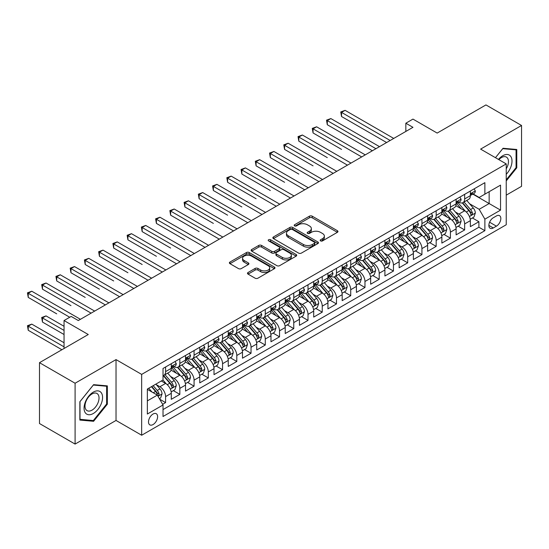 <?xml version="1.0" encoding="UTF-8"?>
<svg xmlns="http://www.w3.org/2000/svg" width="549" height="549" viewBox="0 0 549 549"><rect width="100%" height="100%" fill="white"/><g stroke="black" fill="none" stroke-linecap="round" stroke-linejoin="round"><path stroke-width="0.82" d="M320.575 240.894A1.386 0.796 0 0 0 322.531 240.894L337.381 232.323A1.976 1.139 0 0 0 337.964 231.513A1.976 1.139 0 0 0 337.381 230.704L312.223 216.176A1.976 1.139 0 0 0 309.43 216.176L294.573 224.754A1.386 0.796 0 0 0 294.168 225.316A1.386 0.796 0 0 0 294.573 225.886A1.386 0.796 0 0 0 296.529 225.886L298.45 224.774A6.327 3.651 0 0 1 307.399 224.774L309.499 225.982A6.327 3.651 0 0 1 311.352 228.569A6.327 3.651 0 0 1 309.499 231.15L307.577 232.261A1.386 0.796 0 0 0 307.172 232.824A1.386 0.796 0 0 0 307.577 233.387A1.386 0.796 0 0 0 309.533 233.387L311.455 232.282A6.327 3.651 0 0 1 320.403 232.282L322.496 233.49A6.327 3.651 0 0 1 324.349 236.07A6.327 3.651 0 0 1 322.496 238.657L320.575 239.762A1.386 0.796 0 0 0 320.17 240.332A1.386 0.796 0 0 0 320.575 240.894L320.575 239.762M153.061 424.555A6.444 3.719 120 0 0 157.268 418.873A6.444 3.719 120 0 0 156.28 413.713A6.444 3.719 120 0 0 153.061 414.028A6.444 3.719 120 0 0 148.848 419.711A6.444 3.719 120 0 0 149.836 424.871A6.444 3.719 120 0 0 153.061 424.555M248.059 272.51A1.976 1.139 0 0 0 247.482 273.32A1.976 1.139 0 0 0 248.059 274.123L255.12 278.199A1.976 1.139 0 0 0 257.913 278.199L274.411 268.681A1.976 1.139 0 0 0 274.987 267.871A1.976 1.139 0 0 0 274.411 267.061L249.246 252.54A1.976 1.139 0 0 0 246.453 252.54L229.956 262.058A1.976 1.139 0 0 0 229.379 262.868A1.976 1.139 0 0 0 229.956 263.671L238.486 268.598A1.976 1.139 0 0 0 241.279 268.598L248.34 264.522A1.976 1.139 0 0 0 248.917 263.712A1.976 1.139 0 0 0 248.34 262.909L244.113 260.466A5.291 3.054 0 0 1 242.562 258.305A5.291 3.054 0 0 1 245.828 255.484A5.291 3.054 0 0 1 251.593 256.15L268.152 265.709A5.291 3.054 0 0 1 269.703 267.871A5.291 3.054 0 0 1 266.437 270.691A5.291 3.054 0 0 1 260.679 270.033L257.913 268.434A1.976 1.139 0 0 0 255.12 268.434L248.059 272.51L248.059 274.123M506.24 195.156L521.55 186.317L521.55 125.474L485.947 104.921L437.169 133.078L412.958 119.099L405.841 123.216L412.958 127.327L78.294 320.541L71.171 316.43L64.048 320.541L64.048 348.498M75.089 383.236L75.089 444.079L116.031 420.445L116.031 359.595L75.089 383.236L39.487 362.683L88.259 334.519L64.048 320.541M116.031 359.595L141.663 374.397L506.24 163.911L506.24 224.754L141.663 435.24L141.663 374.397M521.55 125.474L480.608 149.115L506.24 163.911M298.594 253.103A1.976 1.139 0 0 0 301.387 253.103L317.885 243.578A1.976 1.139 0 0 0 318.461 242.775A1.976 1.139 0 0 0 317.885 241.965L292.72 227.437A1.976 1.139 0 0 0 289.927 227.437L273.429 236.962A1.976 1.139 0 0 0 272.853 237.765A1.976 1.139 0 0 0 273.429 238.575L298.594 253.103M269.161 241.196A1.386 0.796 0 0 1 270.568 241.388L270.568 239.748L296.144 254.516A1.976 1.139 0 0 1 296.728 255.319A1.976 1.139 0 0 1 296.144 256.129L279.654 265.654A1.976 1.139 0 0 1 276.854 265.654L251.696 251.126L251.696 249.514A1.976 1.139 0 0 0 251.113 250.317A1.976 1.139 0 0 0 251.696 251.126M251.696 249.514L258.751 245.437A1.976 1.139 0 0 1 261.55 245.437L271.755 251.325A1.976 1.139 0 0 0 274.548 251.325L279.235 248.622A1.976 1.139 0 0 0 279.812 247.819A1.976 1.139 0 0 0 279.235 247.009L268.612 240.874A1.386 0.796 0 0 1 268.2 240.311A1.386 0.796 0 0 1 269.058 239.57A1.386 0.796 0 0 1 270.568 239.748M75.089 444.079L39.487 423.526L39.487 362.683M162.634 404.304L165.592 402.602L159.684 399.192M156.321 384.671L159.896 386.729A8.057 4.653 60 0 1 165.592 396.598L171.288 393.31L171.288 399.315L179.832 394.381L173.354 390.634M170.561 376.442L174.136 378.508A8.057 4.653 60 0 1 179.832 388.376L185.528 385.089L185.528 391.087L194.072 386.16L187.593 382.413M184.8 368.221L188.376 370.287A8.057 4.653 60 0 1 194.072 380.155L199.767 376.868L199.767 382.866L208.311 377.932L201.833 374.192M199.04 360L202.615 362.066A8.057 4.653 60 0 1 208.311 371.934L214.007 368.647L214.007 374.644L222.558 369.71L216.073 365.97M213.28 351.779L216.862 353.844A8.057 4.653 60 0 1 222.558 363.713L228.254 360.419L228.254 366.423L236.797 361.489L230.319 357.749M227.526 343.557L231.102 345.623A8.057 4.653 60 0 1 236.797 355.491L242.493 352.197L242.493 358.202L251.037 353.268L244.559 349.528M241.766 335.336L245.341 337.402A8.057 4.653 60 0 1 251.037 347.263L256.733 343.976L256.733 349.981L265.277 345.047L258.799 341.306M256.006 327.115L259.581 329.18A8.057 4.653 60 0 1 265.277 339.042L270.973 335.755L270.973 341.759L279.523 336.825L273.038 333.085M270.245 318.894L273.821 320.952A8.057 4.653 60 0 1 279.523 330.821L285.219 327.533L285.219 333.538L293.763 328.604L287.285 324.864M284.492 310.665L288.067 312.731A8.057 4.653 60 0 1 293.763 322.599L299.459 319.312L299.459 325.31L308.003 320.383L301.525 316.636M298.731 302.444L302.307 304.51A8.057 4.653 60 0 1 308.003 314.378L313.699 311.091L313.699 317.089L322.242 312.155L315.764 308.414M312.971 294.223L316.547 296.288A8.057 4.653 60 0 1 322.242 306.157L327.938 302.87L327.938 308.867L336.482 303.933L330.004 300.193M327.211 286.002L330.786 288.067A8.057 4.653 60 0 1 336.482 297.935L342.185 294.641L342.185 300.646L350.729 295.712L344.244 291.972M341.457 277.78L345.033 279.846A8.057 4.653 60 0 1 350.729 289.714L356.425 286.42L356.425 292.425L364.968 287.491L358.49 283.751M355.697 269.559L359.272 271.625A8.057 4.653 60 0 1 364.968 281.486L370.664 278.199L370.664 284.204L379.208 279.269L372.73 275.529M369.937 261.338L373.512 263.403A8.057 4.653 60 0 1 379.208 273.265L384.904 269.978L384.904 275.982L393.448 271.048L386.97 267.308M384.176 253.116L387.752 255.175A8.057 4.653 60 0 1 393.448 265.043L399.144 261.756L399.144 267.761L407.694 262.827L401.209 259.087M398.416 244.888L401.992 246.954A8.057 4.653 60 0 1 407.694 256.822L413.39 253.535L413.39 259.533L421.934 254.606L415.456 250.859M412.663 236.667L416.238 238.733A8.057 4.653 60 0 1 421.934 248.601L427.63 245.314L427.63 251.312L436.174 246.377L429.695 242.637M426.902 228.446L430.478 230.511A8.057 4.653 60 0 1 436.174 240.38L441.87 237.093L441.87 243.09L450.413 238.156L443.935 234.416M441.142 220.224L444.717 222.29A8.057 4.653 60 0 1 450.413 232.158L456.109 228.864L456.109 234.869L464.653 229.935L464.653 223.937A8.057 4.653 -120 0 0 458.957 214.069L455.382 212.003M458.175 226.195L464.653 229.935M171.288 393.31A8.057 4.653 -120 0 0 165.592 383.442L161.317 380.979M185.528 385.089A8.057 4.653 -120 0 0 179.832 375.221L171.027 370.136M199.767 376.868A8.057 4.653 -120 0 0 194.072 367L185.267 361.915M214.007 368.647A8.057 4.653 -120 0 0 208.311 358.778L199.507 353.693M228.254 360.419A8.057 4.653 -120 0 0 222.558 350.557L213.746 345.472M242.493 352.197A8.057 4.653 -120 0 0 236.797 342.336L227.986 337.251M256.733 343.976A8.057 4.653 -120 0 0 251.037 334.108L242.233 329.023M270.973 335.755A8.057 4.653 -120 0 0 265.277 325.886L256.472 320.801M285.219 327.533A8.057 4.653 -120 0 0 279.523 317.665L270.712 312.58M299.459 319.312A8.057 4.653 -120 0 0 293.763 309.444L284.952 304.359M313.699 311.091A8.057 4.653 -120 0 0 308.003 301.223L299.198 296.137M327.938 302.87A8.057 4.653 -120 0 0 322.242 293.001L313.438 287.916M342.185 294.641A8.057 4.653 -120 0 0 336.482 284.78L327.678 279.695M356.425 286.42A8.057 4.653 -120 0 0 350.729 276.559L341.917 271.474M370.664 278.199A8.057 4.653 -120 0 0 364.968 268.331L356.157 263.246M384.904 269.978A8.057 4.653 -120 0 0 379.208 260.109L370.403 255.024M399.144 261.756A8.057 4.653 -120 0 0 393.448 251.888L384.643 246.803M413.39 253.535A8.057 4.653 -120 0 0 407.694 243.667L398.883 238.582M427.63 245.314A8.057 4.653 -120 0 0 421.934 235.446L413.123 230.36M441.87 237.093A8.057 4.653 -120 0 0 436.174 227.224L427.369 222.139M456.109 228.864A8.057 4.653 -120 0 0 450.413 219.003L441.609 213.918M496.413 215.956L493.283 217.768A6.245 3.603 120 0 0 489.2 223.271A6.245 3.603 120 0 0 490.161 228.274A6.245 3.603 120 0 0 493.283 227.965L496.413 226.154A6.245 3.603 120 0 0 500.496 220.65A6.245 3.603 120 0 0 499.535 215.647A6.245 3.603 120 0 0 496.413 215.956M147.358 400.873L157.33 395.115L163.026 404.984L163.026 416.499L484.877 230.676L484.877 219.168L479.181 209.299L469.628 203.782M163.026 404.984L147.358 414.028L147.358 389.035L163.026 379.99L163.026 368.475L484.877 182.659L484.877 194.168L500.544 185.123L500.544 210.123L484.877 219.168M174.06 366.629L174.136 366.67A8.057 4.653 60 0 0 178.164 367.068L183.86 363.781A8.057 4.653 -120 0 0 185.528 360.089L185.528 355.484M188.3 358.408L188.376 358.449A8.057 4.653 60 0 0 192.404 358.847L198.1 355.56A8.057 4.653 -120 0 0 199.767 351.868L199.767 347.263M202.54 350.18L202.615 350.228A8.057 4.653 60 0 0 206.644 350.626L212.339 347.339A8.057 4.653 -120 0 0 214.007 343.647L214.007 339.042M216.786 341.958L216.862 342.006A8.057 4.653 60 0 0 220.883 342.404L226.586 339.11A8.057 4.653 -120 0 0 228.254 335.425L228.254 330.821M231.026 333.737L231.102 333.778A8.057 4.653 60 0 0 235.13 334.183L240.826 330.889A8.057 4.653 -120 0 0 242.493 327.204L242.493 322.599M245.266 325.516L245.341 325.557A8.057 4.653 60 0 0 249.37 325.955L255.065 322.668A8.057 4.653 -120 0 0 256.733 318.983L256.733 314.378M259.505 317.295L259.581 317.336A8.057 4.653 60 0 0 263.609 317.734L269.305 314.447A8.057 4.653 -120 0 0 270.973 310.761L270.973 306.157M273.752 309.073L273.821 309.114A8.057 4.653 60 0 0 277.849 309.512L283.545 306.225A8.057 4.653 -120 0 0 285.219 302.54L285.219 297.935M287.992 300.852L288.067 300.893A8.057 4.653 60 0 0 292.095 301.291L297.791 298.004A8.057 4.653 -120 0 0 299.459 294.312L299.459 289.707M302.231 292.631L302.307 292.672A8.057 4.653 60 0 0 306.335 293.07L312.031 289.783A8.057 4.653 -120 0 0 313.699 286.091L313.699 281.486M316.471 284.403L316.547 284.451A8.057 4.653 60 0 0 320.575 284.849L326.271 281.562A8.057 4.653 -120 0 0 327.938 277.869L327.938 273.265M330.711 276.181L330.786 276.229A8.057 4.653 60 0 0 334.815 276.627L340.51 273.333A8.057 4.653 -120 0 0 342.185 269.648L342.185 265.043M344.957 267.96L345.033 268.001A8.057 4.653 60 0 0 349.061 268.406L354.757 265.112A8.057 4.653 -120 0 0 356.425 261.427L356.425 256.822M359.197 259.739L359.272 259.78A8.057 4.653 60 0 0 363.301 260.178L368.997 256.891A8.057 4.653 -120 0 0 370.664 253.206L370.664 248.601M373.437 251.517L373.512 251.559A8.057 4.653 60 0 0 377.54 251.957L383.236 248.67A8.057 4.653 -120 0 0 384.904 244.984L384.904 240.38M387.676 243.296L387.752 243.337A8.057 4.653 60 0 0 391.78 243.735L397.476 240.448A8.057 4.653 -120 0 0 399.144 236.763L399.144 232.158M401.923 235.075L401.992 235.116A8.057 4.653 60 0 0 406.02 235.514L411.723 232.227A8.057 4.653 -120 0 0 413.39 228.535L413.39 223.937M416.163 226.854L416.238 226.895A8.057 4.653 60 0 0 420.266 227.293L425.962 224.006A8.057 4.653 -120 0 0 427.63 220.314L427.63 215.709M430.402 218.626L430.478 218.674A8.057 4.653 60 0 0 434.506 219.072L440.202 215.784A8.057 4.653 -120 0 0 441.87 212.092L441.87 207.488M444.642 210.404L444.717 210.452A8.057 4.653 60 0 0 448.746 210.85L454.442 207.563A8.057 4.653 -120 0 0 456.109 203.871L456.109 199.266M163.026 409.588L478.9 227.224L478.9 221.714L470.356 226.648L470.356 220.643A8.057 4.653 -120 0 0 464.653 210.782L455.848 205.697M458.889 202.183L458.957 202.231A8.057 4.653 -120 0 0 462.985 202.629A8.057 4.653 -120 0 0 464.653 198.937L464.653 194.332M462.985 202.629L468.681 199.335A8.057 4.653 -120 0 0 470.356 195.65L470.356 191.045M165.592 367L165.592 371.604A8.057 4.653 60 0 1 163.925 375.29A8.057 4.653 60 0 1 163.026 375.619M163.925 375.29L169.62 372.002A8.057 4.653 -120 0 0 171.288 368.317L171.288 363.713M179.832 358.778L179.832 363.383A8.057 4.653 60 0 1 178.164 367.068M194.072 350.557L194.072 355.162A8.057 4.653 60 0 1 192.404 358.847M208.311 342.329L208.311 346.934A8.057 4.653 60 0 1 206.644 350.626M222.558 334.108L222.558 338.712A8.057 4.653 60 0 1 220.883 342.404M236.797 325.886L236.797 330.491A8.057 4.653 60 0 1 235.13 334.183M251.037 317.665L251.037 322.27A8.057 4.653 60 0 1 249.37 325.955M265.277 309.444L265.277 314.049A8.057 4.653 60 0 1 263.609 317.734M279.523 301.223L279.523 305.827A8.057 4.653 60 0 1 277.849 309.512M293.763 293.001L293.763 297.606A8.057 4.653 60 0 1 292.095 301.291M308.003 284.78L308.003 289.385A8.057 4.653 60 0 1 306.335 293.07M322.242 276.552L322.242 281.157A8.057 4.653 60 0 1 320.575 284.849M336.482 268.331L336.482 272.935A8.057 4.653 60 0 1 334.815 276.627M350.729 260.109L350.729 264.714A8.057 4.653 60 0 1 349.061 268.406M364.968 251.888L364.968 256.493A8.057 4.653 60 0 1 363.301 260.178M379.208 243.667L379.208 248.272A8.057 4.653 60 0 1 377.54 251.957M393.448 235.446L393.448 240.05A8.057 4.653 60 0 1 391.78 243.735M407.694 227.224L407.694 231.829A8.057 4.653 60 0 1 406.02 235.514M421.934 219.003L421.934 223.608A8.057 4.653 60 0 1 420.266 227.293M436.174 210.782L436.174 215.38A8.057 4.653 60 0 1 434.506 219.072M450.413 202.554L450.413 207.158A8.057 4.653 60 0 1 448.746 210.85M450.413 232.158L450.413 238.156M436.174 240.38L436.174 246.377M421.934 248.601L421.934 254.606M407.694 256.822L407.694 262.827M393.448 265.043L393.448 271.048M379.208 273.265L379.208 279.269M364.968 281.486L364.968 287.491M350.729 289.714L350.729 295.712M336.482 297.935L336.482 303.933M322.242 306.157L322.242 312.155M308.003 314.378L308.003 320.383M293.763 322.599L293.763 328.604M279.523 330.821L279.523 336.825M265.277 339.042L265.277 345.047M251.037 347.263L251.037 353.268M236.797 355.491L236.797 361.489M222.558 363.713L222.558 369.71M208.311 371.934L208.311 377.932M194.072 380.155L194.072 386.16M179.832 388.376L179.832 394.381M165.592 396.598L165.592 402.602M157.33 395.115L147.358 389.365M479.181 209.299L489.152 203.542L489.152 191.704L500.544 185.123M472.84 194.126L500.544 210.123M473.128 193.962L479.181 197.462L484.877 194.168M116.031 420.445L141.663 435.24M405.841 123.216L405.841 131.437M472.414 217.974L478.9 221.714M478.9 227.224L484.877 230.676M506.24 180.923L516.781 167.816L516.781 149.486L503.035 148.264L495.459 157.687L502.754 148.669L516.067 149.856L516.067 167.61L506.24 179.832M79.859 420.067L93.598 421.296L107.343 404.201L107.343 385.872L93.598 384.65L79.859 401.744L79.859 420.067M516.067 167.404L516.781 167.816M106.63 403.789L107.343 404.201M92.15 420.459L93.598 421.296M321.131 241.093L322.496 240.297A6.327 3.651 0 0 0 324.349 237.717L324.349 236.07M311.352 228.569L311.352 230.209A6.327 3.651 0 0 1 309.499 232.797L308.126 233.586M337.361 232.337L312.223 217.823A1.976 1.139 0 0 0 309.43 217.823L295.129 226.078M317.885 241.965L317.885 243.578L292.72 229.084A1.976 1.139 0 0 0 289.927 229.084L273.457 238.589M314.392 243.337A1.386 0.796 0 0 0 314.797 242.775A1.386 0.796 0 0 0 314.392 242.205L292.301 229.455A1.386 0.796 0 0 0 290.346 229.455L288.321 230.628A6.327 3.651 0 0 0 286.468 233.208A6.327 3.651 0 0 0 288.321 235.789L303.419 244.504A6.327 3.651 0 0 0 312.36 244.504L314.392 243.337L314.392 244.978A1.386 0.796 0 0 0 314.797 244.415L314.797 242.775M286.468 233.208L286.468 234.855A6.327 3.651 0 0 0 288.321 237.436L288.321 235.789M314.392 244.978L312.36 246.151A6.327 3.651 0 0 1 303.419 246.151L288.321 237.436M251.723 251.14L258.751 247.077L258.751 245.437M279.812 247.819L279.812 249.459A1.976 1.139 0 0 1 279.235 250.269L274.548 252.972A1.976 1.139 0 0 1 271.755 252.972L261.55 247.077A1.976 1.139 0 0 0 258.751 247.077M270.568 241.388L296.124 256.143M282.344 257.44A5.291 3.054 0 0 0 288.108 258.099A5.291 3.054 0 0 0 291.368 255.278A5.291 3.054 0 0 0 289.824 253.123L283.984 249.754A1.976 1.139 0 0 0 281.191 249.754L276.504 252.458A1.976 1.139 0 0 0 275.927 253.261A1.976 1.139 0 0 0 276.504 254.07L282.344 257.44L282.344 259.087A5.291 3.054 0 0 0 288.108 259.746A5.291 3.054 0 0 0 291.368 256.925L291.368 255.278M275.927 253.261L275.927 254.908A1.976 1.139 0 0 0 276.504 255.717L276.504 254.07M282.344 259.087L276.504 255.717M269.703 267.871L269.703 269.518A5.291 3.054 0 0 1 266.437 272.338A5.291 3.054 0 0 1 260.679 271.673L257.913 270.081A1.976 1.139 0 0 0 255.12 270.081L248.086 274.143M242.562 258.305L242.562 259.952A5.291 3.054 0 0 0 244.113 262.113L244.113 260.466M248.313 264.536L244.113 262.113M274.383 268.694L249.246 254.18A1.976 1.139 0 0 0 246.453 254.18L229.983 263.692M470.232 219.236L473.911 217.109L475.338 212.998A5.339 3.081 -120 0 0 473.259 207.989L466.753 200.454M465.449 211.296L458.01 202.691M461.215 208.792L456.898 203.796A12.792 7.384 -120 0 0 456.5 203.35M341.54 149.403L313.06 132.954L313.06 128.843L316.615 126.792L365.25 154.866M462.265 202.917L468.846 210.535A5.339 3.081 60 0 1 470.747 214.213L471.131 214.844L471.859 214.741L472.456 213.225A5.339 3.081 -120 0 0 470.555 209.546L464.042 202.018M462.649 202.794L469.718 210.981A2.718 1.572 60 0 1 470.404 212.044L472.456 213.225M474.123 188.87L475.338 190.963A5.339 3.081 60 0 1 474.233 193.323L471.529 194.888A5.339 3.081 -120 0 0 472.456 193.66L472.346 193.186M390.174 140.482L341.54 112.401L345.101 110.342L393.736 138.423M470.534 195.135L470.555 195.135A5.339 3.081 -120 0 0 471.529 194.888M471.769 193.262L472.456 193.66C472.119 192.85 471.55 193.179 470.747 194.641A5.339 3.081 60 0 1 470.356 195.403M386.613 142.534L341.54 116.512L341.54 112.401L340.757 111.948L345.101 110.342M341.54 116.512L340.757 111.948M506.24 174.308A13.094 7.556 120 0 0 511.833 159.121A13.094 7.556 120 0 0 502.754 155.731A13.094 7.556 120 0 0 498.465 159.423M506.24 168.817A9.909 5.723 120 0 0 506.411 157.089A9.909 5.723 120 0 0 501.457 157.577A9.909 5.723 120 0 0 498.863 159.649M515.182 149.349L516.067 149.856M101.332 403.522A13.094 7.556 120 0 0 97.942 390.874A13.094 7.556 120 0 0 85.301 402.088A13.094 7.556 120 0 0 88.684 414.735A13.094 7.556 120 0 0 101.332 403.522M98.086 402.595A9.909 5.723 120 0 0 96.974 393.475A9.909 5.723 120 0 0 85.946 401.511A9.909 5.723 120 0 0 87.065 410.638A9.909 5.723 120 0 0 98.086 402.595M80.003 419.367L80.003 401.614L93.316 385.055L106.63 386.242L106.63 403.995L93.316 420.561L79.859 419.292M105.751 385.734L106.63 386.242M455.993 227.458L459.671 225.33L461.098 221.22A5.339 3.081 -120 0 0 459.019 216.21L452.513 208.675M451.209 219.525L443.77 210.912M446.975 217.013L442.659 212.017A12.792 7.384 -120 0 0 442.261 211.571M327.3 157.625L298.814 141.175L298.814 137.065L302.375 135.013L351.01 163.087M448.018 211.139L454.599 218.756A5.339 3.081 60 0 1 456.507 222.434L456.892 223.066L457.612 222.963L458.216 221.446A5.339 3.081 -120 0 0 456.308 217.775L449.803 210.24M448.409 211.015L455.478 219.202A2.718 1.572 60 0 1 456.164 220.266L458.216 221.446M441.753 235.679L445.431 233.551L446.852 229.441A5.339 3.081 -120 0 0 444.772 224.431L438.267 216.896M436.963 227.746L429.531 219.133M432.736 225.234L428.419 220.238A12.792 7.384 -120 0 0 428.021 219.792M313.06 165.846L284.574 149.403L284.574 145.286L288.136 143.234L336.77 171.315M433.779 219.36L440.36 226.977A5.339 3.081 60 0 1 442.261 230.655L442.652 231.287L443.372 231.191L443.969 229.667A5.339 3.081 -120 0 0 442.069 225.996L435.563 218.461M434.17 219.236L441.238 227.423A2.718 1.572 60 0 1 441.924 228.487L443.969 229.667M427.506 243.9L431.191 241.78L432.612 237.662A5.339 3.081 -120 0 0 430.533 232.652L424.027 225.117M422.723 235.967L415.284 227.355M418.489 233.455L414.172 228.459A12.792 7.384 -120 0 0 413.781 228.013M298.814 174.067L270.334 157.625L270.334 153.514L273.896 151.455L322.531 179.537M419.539 227.581L426.12 235.205A5.339 3.081 60 0 1 428.021 238.877L428.412 239.515L429.133 239.412L429.73 237.895A5.339 3.081 -120 0 0 427.829 234.217L421.323 226.682M419.923 227.458L426.998 235.645A2.718 1.572 60 0 1 427.685 236.708L429.73 237.895M413.267 252.121L416.945 250.001L418.372 245.89A5.339 3.081 -120 0 0 416.293 240.874L409.787 233.339M408.483 244.188L401.045 235.576M404.249 241.684L399.933 236.681A12.792 7.384 -120 0 0 399.535 236.242M284.574 182.289L256.095 165.846L256.095 161.735L259.656 159.677L308.284 187.758M405.299 235.802L411.88 243.427A5.339 3.081 60 0 1 413.781 247.098L414.172 247.736L414.893 247.633L415.49 246.117A5.339 3.081 -120 0 0 413.589 242.438L407.084 234.903M405.684 235.679L412.759 243.866A2.718 1.572 60 0 1 413.438 244.929L415.49 246.117M459.884 197.091L461.098 199.184A5.339 3.081 60 0 1 459.993 201.545L457.283 203.109A5.339 3.081 -120 0 0 458.216 201.881L458.099 201.408M375.935 148.704L327.3 120.622L330.862 118.57L379.496 146.645M456.288 203.356L456.308 203.356A5.339 3.081 -120 0 0 457.283 203.109M457.523 201.483L458.216 201.881C457.88 201.078 457.31 201.408 456.507 202.869A5.339 3.081 60 0 1 456.109 203.624M372.373 150.755L327.3 124.733L327.3 120.622L326.518 120.169L330.862 118.57M327.3 124.733L326.518 120.169M445.644 205.312L446.852 207.405A5.339 3.081 60 0 1 445.747 209.766L443.043 211.331A5.339 3.081 -120 0 0 443.969 210.102L443.86 209.629M361.695 156.925L312.278 128.391L316.615 126.792M442.048 211.578L442.069 211.578A5.339 3.081 -120 0 0 443.043 211.331M443.283 209.704L443.969 210.102C443.64 209.299 443.07 209.629 442.261 211.091A5.339 3.081 60 0 1 441.87 211.845M313.06 132.954L312.278 128.391M431.404 213.534L432.612 215.627A5.339 3.081 60 0 1 431.507 217.987L428.803 219.552A5.339 3.081 -120 0 0 429.73 218.324L429.62 217.85M347.448 165.146L298.032 136.612L302.375 135.013M427.808 219.806L427.829 219.806A5.339 3.081 -120 0 0 428.803 219.552M429.044 217.926L429.73 218.324C429.393 217.521 428.824 217.85 428.021 219.312A5.339 3.081 60 0 1 427.63 220.067M298.814 141.175L298.032 136.612M417.165 221.755L418.372 223.848A5.339 3.081 60 0 1 417.267 226.215L414.564 227.773A5.339 3.081 -120 0 0 415.49 226.545L415.38 226.071M333.209 173.367L283.792 144.84L288.136 143.234M413.569 228.027L413.589 228.027A5.339 3.081 -120 0 0 414.564 227.773M414.804 226.147L415.49 226.545C415.154 225.742 414.584 226.071 413.781 227.533A5.339 3.081 60 0 1 413.39 228.295M284.574 149.403L283.792 144.84M399.027 260.343L402.705 258.222L404.133 254.112A5.339 3.081 -120 0 0 402.053 249.095L395.548 241.567M394.244 252.41L386.805 243.797M390.01 249.905L385.693 244.909A12.792 7.384 -120 0 0 385.295 244.463M270.334 190.51L241.855 174.067L241.855 169.957L245.41 167.898L294.044 195.979M391.053 244.024L397.634 251.648A5.339 3.081 60 0 1 399.542 255.326L399.926 255.958L400.646 255.855L401.25 254.338A5.339 3.081 -120 0 0 399.349 250.66L392.837 243.125M391.444 243.9L398.512 252.087A2.718 1.572 60 0 1 399.198 253.151L401.25 254.338M402.918 229.976L404.133 232.076A5.339 3.081 60 0 1 403.028 234.437L400.317 235.995A5.339 3.081 -120 0 0 401.25 234.766L401.134 234.293M318.969 181.589L269.552 153.061L273.896 151.455M399.322 236.248L399.349 236.248A5.339 3.081 -120 0 0 400.317 235.995M400.557 234.368L401.25 234.766C400.914 233.963 400.345 234.293 399.542 235.754A5.339 3.081 60 0 1 399.144 236.516M270.334 157.625L269.552 153.061M384.787 268.564L388.466 266.443L389.886 262.333A5.339 3.081 -120 0 0 387.814 257.323L381.301 249.788M379.997 260.631L372.565 252.025M375.77 258.126L371.453 253.13A12.792 7.384 -120 0 0 371.055 252.684M256.095 198.731L227.609 182.289L227.609 178.178L231.17 176.119L279.805 204.201M376.813 252.252L383.394 259.869A5.339 3.081 60 0 1 385.302 263.547L385.686 264.179L386.407 264.076L387.011 262.559A5.339 3.081 -120 0 0 385.103 258.881L378.597 251.346M377.204 252.121L384.273 260.315A2.718 1.572 60 0 1 384.959 261.379L387.011 262.559M388.678 238.197L389.886 240.297A5.339 3.081 60 0 1 388.781 242.658L386.077 244.216A5.339 3.081 -120 0 0 387.011 242.987L386.894 242.514M304.729 189.81L255.312 161.282L259.656 159.677M385.082 244.47L385.103 244.47A5.339 3.081 -120 0 0 386.077 244.216M386.318 242.589L387.011 242.987C386.674 242.184 386.105 242.514 385.302 243.976A5.339 3.081 60 0 1 384.904 244.737M256.095 165.846L255.312 161.282M370.548 276.792L374.226 274.665L375.646 270.554A5.339 3.081 -120 0 0 373.567 265.544L367.061 258.009M365.758 268.852L358.325 260.247M361.53 266.347L357.214 261.351A12.792 7.384 -120 0 0 356.816 260.905M241.855 206.952L213.369 190.51L213.369 186.399L216.93 184.347L265.565 212.422M362.573 260.473L369.154 268.09A5.339 3.081 60 0 1 371.055 271.769L371.447 272.4L372.167 272.297L372.764 270.781A5.339 3.081 -120 0 0 370.863 267.102L364.358 259.567M362.958 260.35L370.033 268.536A2.718 1.572 60 0 1 370.719 269.6L372.764 270.781M374.439 246.419L375.646 248.519A5.339 3.081 60 0 1 374.542 250.879L371.838 252.444A5.339 3.081 -120 0 0 372.764 251.209L372.654 250.735M290.483 198.031L241.066 169.504L245.41 167.898M370.843 252.691L370.863 252.691A5.339 3.081 -120 0 0 371.838 252.444M372.078 250.811L372.764 251.209C372.428 250.406 371.858 250.735 371.055 252.197A5.339 3.081 60 0 1 370.664 252.959M241.855 174.067L241.066 169.504M356.301 285.013L359.986 282.886L361.407 278.775A5.339 3.081 -120 0 0 359.327 273.766L352.822 266.231M351.518 277.073L344.079 268.468M347.284 274.569L342.967 269.573A12.792 7.384 -120 0 0 342.576 269.127M227.609 215.181L199.129 198.731L199.129 194.621L202.691 192.569L251.325 220.643M348.334 268.694L354.915 276.312A5.339 3.081 60 0 1 356.816 279.99L357.207 280.621L357.927 280.518L358.524 279.002A5.339 3.081 -120 0 0 356.624 275.324L350.118 267.795M348.718 268.571L355.793 276.758A2.718 1.572 60 0 1 356.479 277.821L358.524 279.002M360.199 254.64L361.407 256.74A5.339 3.081 60 0 1 360.302 259.101L357.598 260.665A5.339 3.081 -120 0 0 358.524 259.437L358.415 258.963M276.243 206.259L226.826 177.725L231.17 176.119M356.603 260.912L356.624 260.912A5.339 3.081 -120 0 0 357.598 260.665M357.838 259.039L358.524 259.437C358.188 258.627 357.619 258.956 356.816 260.418A5.339 3.081 60 0 1 356.425 261.18M227.609 182.289L226.826 177.725M342.061 293.235L345.74 291.107L347.167 286.997A5.339 3.081 -120 0 0 345.088 281.987L338.582 274.452M337.278 285.302L329.839 276.689M333.044 282.79L328.727 277.794A12.792 7.384 -120 0 0 328.329 277.348M213.369 223.402L184.889 206.952L184.889 202.842L188.444 200.79L237.079 228.864M334.094 276.916L340.675 284.533A5.339 3.081 60 0 1 342.576 288.211L342.96 288.843L343.688 288.74L344.285 287.223A5.339 3.081 -120 0 0 342.384 283.552L335.871 276.017M334.478 276.792L341.547 284.979A2.718 1.572 60 0 1 342.233 286.043L344.285 287.223M345.952 262.868L347.167 264.961A5.339 3.081 60 0 1 346.062 267.322L343.351 268.886A5.339 3.081 -120 0 0 344.285 267.658L344.175 267.185M262.003 214.481L212.587 185.946L216.93 184.347M342.356 269.134L342.384 269.134A5.339 3.081 -120 0 0 343.351 268.886M343.592 267.26L344.285 267.658C343.949 266.855 343.379 267.178 342.576 268.639A5.339 3.081 60 0 1 342.185 269.401M213.369 190.51L212.587 185.946M327.822 301.456L331.5 299.329L332.927 295.218A5.339 3.081 -120 0 0 330.848 290.208L324.342 282.673M323.038 293.523L315.6 284.91M318.804 291.011L314.488 286.015A12.792 7.384 -120 0 0 314.09 285.569M199.129 231.623L170.643 215.181L170.643 211.063L174.205 209.011L222.839 237.086M319.847 285.137L326.429 292.754A5.339 3.081 60 0 1 328.336 296.433L328.721 297.064L329.441 296.968L330.045 295.444A5.339 3.081 -120 0 0 328.137 291.773L321.632 284.238M320.239 285.013L327.307 293.2A2.718 1.572 60 0 1 327.993 294.264L330.045 295.444M331.713 271.089L332.927 273.182A5.339 3.081 60 0 1 331.822 275.543L329.112 277.108A5.339 3.081 -120 0 0 330.045 275.879L329.928 275.406M247.764 222.702L198.347 194.168L202.691 192.569M328.117 277.355L328.137 277.355A5.339 3.081 -120 0 0 329.112 277.108M329.352 275.481L330.045 275.879C329.709 275.076 329.139 275.406 328.336 276.868A5.339 3.081 60 0 1 327.938 277.622M199.129 198.731L198.347 194.168M313.582 309.677L317.26 307.55L318.681 303.439A5.339 3.081 -120 0 0 316.601 298.43L310.096 290.895M308.792 301.744L301.36 293.132M304.565 299.232L300.248 294.237A12.792 7.384 -120 0 0 299.85 293.79M184.889 239.844L156.403 223.402L156.403 219.291L159.965 217.232L208.599 245.314M305.608 293.358L312.189 300.982A5.339 3.081 60 0 1 314.09 304.654L314.481 305.285L315.201 305.189L315.799 303.672A5.339 3.081 -120 0 0 313.898 299.994L307.392 292.459M305.992 293.235L313.067 301.422A2.718 1.572 60 0 1 313.754 302.485L315.799 303.672M317.473 279.311L318.681 281.404A5.339 3.081 60 0 1 317.576 283.764L314.872 285.329A5.339 3.081 -120 0 0 315.799 284.101L315.689 283.627M233.524 230.923L184.1 202.389L188.444 200.79M313.877 285.583L313.898 285.583A5.339 3.081 -120 0 0 314.872 285.329M315.112 283.703L315.799 284.101C315.469 283.298 314.9 283.627 314.09 285.089A5.339 3.081 60 0 1 313.699 285.844M184.889 206.952L184.1 202.389M299.335 317.898L303.021 315.778L304.441 311.66A5.339 3.081 -120 0 0 302.362 306.651L295.856 299.116M294.552 309.965L287.113 301.353M290.318 307.461L286.002 302.458A12.792 7.384 -120 0 0 285.61 302.012M170.643 248.066L142.164 231.623L142.164 227.512L145.725 225.454L194.36 253.535M291.368 301.579L297.949 309.204A5.339 3.081 60 0 1 299.85 312.875L300.241 313.513L300.962 313.41L301.559 311.894A5.339 3.081 -120 0 0 299.658 308.215L293.152 300.68M291.752 301.456L298.828 309.643A2.718 1.572 60 0 1 299.514 310.707L301.559 311.894M303.233 287.532L304.441 289.625A5.339 3.081 60 0 1 303.336 291.993L300.632 293.55A5.339 3.081 -120 0 0 301.559 292.322L301.449 291.848M219.277 239.144L169.861 210.617L174.205 209.011M299.637 293.804L299.658 293.804A5.339 3.081 -120 0 0 300.632 293.55M300.873 291.924L301.559 292.322C301.223 291.519 300.653 291.848 299.85 293.31A5.339 3.081 60 0 1 299.459 294.072M170.643 215.181L169.861 210.617M285.096 326.12L288.774 323.999L290.201 319.889A5.339 3.081 -120 0 0 288.122 314.872L281.616 307.344M280.313 318.187L272.874 309.574M276.078 315.682L271.762 310.679A12.792 7.384 -120 0 0 271.364 310.24M156.403 256.287L127.924 239.844L127.924 235.734L131.486 233.675L180.113 261.756M277.128 309.801L283.709 317.425A5.339 3.081 60 0 1 285.61 321.103L286.002 321.735L286.722 321.632L287.319 320.115A5.339 3.081 -120 0 0 285.418 316.437L278.913 308.902M277.513 309.677L284.588 317.864A2.718 1.572 60 0 1 285.267 318.928L287.319 320.115M288.994 295.753L290.201 297.853A5.339 3.081 60 0 1 289.097 300.214L286.393 301.772A5.339 3.081 -120 0 0 287.319 300.543L287.209 300.07M205.038 247.366L155.621 218.838L159.965 217.232M285.398 302.025L285.418 302.025A5.339 3.081 -120 0 0 286.393 301.772M286.633 300.145L287.319 300.543C286.983 299.74 286.413 300.07 285.61 301.531A5.339 3.081 60 0 1 285.219 302.293M156.403 223.402L155.621 218.838M270.856 334.341L274.534 332.22L275.962 328.11A5.339 3.081 -120 0 0 273.882 323.093L267.377 315.565M266.073 326.408L258.634 317.796M261.839 323.903L257.522 318.907A12.792 7.384 -120 0 0 257.124 318.461M142.164 264.508L113.677 248.066L113.677 243.955L117.239 241.896L165.873 269.978M262.882 318.029L269.463 325.646A5.339 3.081 60 0 1 271.371 329.325L271.755 329.956L272.476 329.853L273.079 328.336A5.339 3.081 -120 0 0 271.172 324.658L264.666 317.123M263.273 317.898L270.341 326.092A2.718 1.572 60 0 1 271.028 327.149L273.079 328.336M274.747 303.974L275.962 306.074A5.339 3.081 60 0 1 274.857 308.435L272.146 309.993A5.339 3.081 -120 0 0 273.079 308.764L272.963 308.291M190.798 255.587L141.381 227.06L145.725 225.454M271.151 310.247L271.172 310.247A5.339 3.081 -120 0 0 272.146 309.993M272.386 308.366L273.079 308.764C272.743 307.962 272.174 308.291 271.371 309.753A5.339 3.081 60 0 1 270.973 310.514M142.164 231.623L141.381 227.06M256.616 342.569L260.295 340.442L261.715 336.331A5.339 3.081 -120 0 0 259.643 331.322L253.13 323.786M251.826 334.629L244.394 326.024M247.599 332.124L243.282 327.129A12.792 7.384 -120 0 0 242.884 326.682M127.924 272.729L99.438 256.287L99.438 252.176L102.999 250.124L151.634 278.199M248.642 326.25L255.223 333.867A5.339 3.081 60 0 1 257.131 337.546L257.515 338.177L258.236 338.074L258.84 336.558A5.339 3.081 -120 0 0 256.932 332.879L250.426 325.344M249.033 326.127L256.102 334.314A2.718 1.572 60 0 1 256.788 335.377L258.84 336.558M260.507 312.196L261.715 314.296A5.339 3.081 60 0 1 260.61 316.656L257.906 318.221A5.339 3.081 -120 0 0 258.84 316.986L258.723 316.512M176.558 263.808L127.142 235.281L131.486 233.675M256.911 318.468L256.932 318.468A5.339 3.081 -120 0 0 257.906 318.221M258.147 316.588L258.84 316.986C258.504 316.183 257.934 316.512 257.131 317.974A5.339 3.081 60 0 1 256.733 318.736M127.924 239.844L127.142 235.281M242.37 350.79L246.055 348.663L247.475 344.552A5.339 3.081 -120 0 0 245.396 339.543L238.89 332.008M237.587 342.851L230.148 334.245M233.352 340.346L229.043 335.35A12.792 7.384 -120 0 0 228.645 334.904M113.677 280.958L85.198 264.508L85.198 260.398L88.76 258.346L137.394 286.42M234.402 334.471L240.984 342.089A5.339 3.081 60 0 1 242.884 345.767L243.276 346.398L243.996 346.295L244.593 344.779A5.339 3.081 -120 0 0 242.692 341.101L236.187 333.572M234.787 334.348L241.862 342.535A2.718 1.572 60 0 1 242.548 343.599L244.593 344.779M246.268 320.417L247.475 322.517A5.339 3.081 60 0 1 246.371 324.878L243.667 326.442A5.339 3.081 -120 0 0 244.593 325.214L244.483 324.74M162.312 272.036L112.895 243.502L117.239 241.896M242.672 326.689L242.692 326.689A5.339 3.081 -120 0 0 243.667 326.442M243.907 324.816L244.593 325.214C244.257 324.404 243.687 324.733 242.884 326.195A5.339 3.081 60 0 1 242.493 326.957M113.677 248.066L112.895 243.502M228.13 359.012L231.815 356.884L233.236 352.774A5.339 3.081 -120 0 0 231.156 347.764L224.651 340.229M223.347 351.079L215.908 342.466M219.113 348.567L214.796 343.571A12.792 7.384 -120 0 0 214.405 343.125M99.438 289.179L70.958 272.729L70.958 268.619L74.52 266.567L123.154 294.641M220.163 342.693L226.744 350.31A5.339 3.081 60 0 1 228.645 353.988L229.036 354.62L229.757 354.517L230.354 353A5.339 3.081 -120 0 0 228.453 349.322L221.947 341.794M220.547 342.569L227.622 350.756A2.718 1.572 60 0 1 228.302 351.82L230.354 353M232.028 328.645L233.236 330.738A5.339 3.081 60 0 1 232.131 333.099L229.427 334.664A5.339 3.081 -120 0 0 230.354 333.435L230.244 332.962M148.072 280.258L98.655 251.723L102.999 250.124M228.432 334.911L228.453 334.911A5.339 3.081 -120 0 0 229.427 334.664M229.667 333.037L230.354 333.435C230.017 332.632 229.448 332.955 228.645 334.416A5.339 3.081 60 0 1 228.254 335.178M99.438 256.287L98.655 251.723M213.89 367.233L217.569 365.106L218.996 360.995A5.339 3.081 -120 0 0 216.917 355.985L210.411 348.45M209.107 359.3L201.668 350.687M204.873 356.788L200.557 351.792A12.792 7.384 -120 0 0 200.159 351.346M85.198 297.4L56.719 280.951L56.719 276.84L60.273 274.788L108.908 302.863M205.916 350.914L212.504 358.531A5.339 3.081 60 0 1 214.405 362.21L214.789 362.841L215.51 362.745L216.114 361.221A5.339 3.081 -120 0 0 214.213 357.55L207.7 350.015M206.307 350.79L213.376 358.977A2.718 1.572 60 0 1 214.062 360.041L216.114 361.221M217.781 336.866L218.996 338.959A5.339 3.081 60 0 1 217.891 341.32L215.181 342.885A5.339 3.081 -120 0 0 216.114 341.656L215.997 341.183M133.832 288.479L84.416 259.945L88.76 258.346M214.185 343.132L214.213 343.132A5.339 3.081 -120 0 0 215.181 342.885M215.421 341.258L216.114 341.656C215.778 340.854 215.208 341.183 214.405 342.645A5.339 3.081 60 0 1 214.007 343.399M85.198 264.508L84.416 259.945M199.651 375.454L203.329 373.327L204.75 369.216A5.339 3.081 -120 0 0 202.677 364.207L196.165 356.672M194.861 367.521L187.429 358.909M190.633 365.01L186.317 360.014A12.792 7.384 -120 0 0 185.919 359.568M70.958 305.621L42.472 289.179L42.472 285.068L46.034 283.01L94.668 311.091M191.676 359.135L198.258 366.759A5.339 3.081 60 0 1 200.165 370.431L200.55 371.062L201.27 370.966L201.874 369.443A5.339 3.081 -120 0 0 199.966 365.771L193.461 358.236M192.068 359.012L199.136 367.199A2.718 1.572 60 0 1 199.822 368.262L201.874 369.443M203.542 345.088L204.75 347.181A5.339 3.081 60 0 1 203.652 349.541L200.941 351.106A5.339 3.081 -120 0 0 201.874 349.878L201.758 349.404M119.593 296.7L70.176 268.166L74.52 266.567M199.946 351.36L199.966 351.353A5.339 3.081 -120 0 0 200.941 351.106M201.181 349.48L201.874 349.878C201.538 349.075 200.968 349.404 200.165 350.866A5.339 3.081 60 0 1 199.767 351.621M70.958 272.729L70.176 268.166M185.411 383.676L189.089 381.555L190.51 377.438A5.339 3.081 -120 0 0 188.431 372.428L181.925 364.893M180.621 375.742L173.189 367.13M176.394 373.238L172.077 368.235A12.792 7.384 -120 0 0 171.679 367.789M56.719 313.843L28.232 297.4L28.232 293.29L31.794 291.231L80.428 319.312M177.437 367.356L184.018 374.981A5.339 3.081 60 0 1 185.919 378.652L186.31 379.29L187.031 379.187L187.628 377.671A5.339 3.081 -120 0 0 185.727 373.993L179.221 366.458M177.821 367.233L184.896 375.42A2.718 1.572 60 0 1 185.583 376.484L187.628 377.671M189.302 353.309L190.51 355.402A5.339 3.081 60 0 1 189.405 357.77L186.701 359.327A5.339 3.081 -120 0 0 187.628 358.099L187.518 357.625M105.346 304.921L55.929 276.394L60.273 274.788M185.706 359.581L185.727 359.581A5.339 3.081 -120 0 0 186.701 359.327M186.941 357.701L187.628 358.099C187.291 357.296 186.722 357.625 185.919 359.087A5.339 3.081 60 0 1 185.528 359.842M56.719 280.951L55.929 276.394M171.164 391.897L174.85 389.776L176.27 385.666A5.339 3.081 -120 0 0 174.191 380.649L167.685 373.121M166.381 383.964L162.978 380.018M162.147 381.459L161.598 380.814M64.048 326.298L46.034 315.901L42.472 317.953L42.472 322.064L64.048 334.519M163.197 375.578L169.778 383.202A5.339 3.081 60 0 1 171.679 386.88L172.07 387.512L172.791 387.409L173.388 385.892A5.339 3.081 -120 0 0 171.487 382.214L164.981 374.679M163.581 375.454L170.657 383.641A2.718 1.572 60 0 1 171.343 384.705L173.388 385.892M42.472 322.064L41.69 317.5L64.048 330.409M41.69 317.5L46.034 315.901M175.062 361.53L176.27 363.63A5.339 3.081 60 0 1 175.165 365.991L172.461 367.549A5.339 3.081 -120 0 0 173.388 366.32L173.278 365.847M91.107 313.143L41.69 284.615L46.034 283.01M171.466 367.803L171.487 367.803A5.339 3.081 -120 0 0 172.461 367.549M172.702 365.922L173.388 366.32C173.052 365.517 172.482 365.847 171.679 367.308A5.339 3.081 60 0 1 171.288 368.07M42.472 289.179L41.69 284.615M159.395 398.698L160.603 397.998L162.03 393.887A5.339 3.081 -120 0 0 159.951 388.87L155.854 384.128M152.032 392.061L148.731 388.239M147.907 389.68L147.358 389.049M64.048 342.741L31.794 324.123L28.232 326.175L28.232 330.285L61.913 349.734M151.442 386.681L155.539 391.423A5.339 3.081 60 0 1 157.439 395.102L157.824 395.733L158.551 395.63L159.148 394.113A5.339 3.081 -120 0 0 157.247 390.435L153.15 385.693M151.771 386.489L156.41 391.862A2.718 1.572 60 0 1 157.096 392.926L159.148 394.113M28.232 330.285L27.45 325.722L64.048 346.851M27.45 325.722L31.794 324.123M69.744 317.253L27.45 292.837L31.794 291.231M28.232 297.4L27.45 292.837M159.896 386.729L165.592 383.442M174.136 378.508L179.832 375.221M188.376 370.287L194.072 367M202.615 362.066L208.311 358.778M216.862 353.844L222.558 350.557M231.102 345.623L236.797 342.336M245.341 337.402L251.037 334.108M259.581 329.18L265.277 325.886M273.821 320.952L279.523 317.665M288.067 312.731L293.763 309.444M302.307 304.51L308.003 301.223M316.547 296.288L322.242 293.001M330.786 288.067L336.482 284.78M345.033 279.846L350.729 276.559M359.272 271.625L364.968 268.331M373.512 263.403L379.208 260.109M387.752 255.175L393.448 251.888M401.992 246.954L407.694 243.667M416.238 238.733L421.934 235.446M430.478 230.511L436.174 227.224M444.717 222.29L450.413 219.003M458.957 214.069L464.653 210.782M464.653 198.937L470.356 195.65M165.592 371.604L171.288 368.317M179.832 363.383L185.528 360.089M194.072 355.162L199.767 351.868M208.311 346.934L214.007 343.647M222.558 338.712L228.254 335.425M236.797 330.491L242.493 327.204M251.037 322.27L256.733 318.983M265.277 314.049L270.973 310.761M279.523 305.827L285.219 302.54M293.763 297.606L299.459 294.312M308.003 289.385L313.699 286.091M322.242 281.157L327.938 277.869M336.482 272.935L342.185 269.648M350.729 264.714L356.425 261.427M364.968 256.493L370.664 253.206M379.208 248.272L384.904 244.984M393.448 240.05L399.144 236.763M407.694 231.829L413.39 228.535M421.934 223.608L427.63 220.314M436.174 215.38L441.87 212.092M450.413 207.158L456.109 203.871M464.653 223.937L470.356 220.643M489.584 222.215L496.413 226.154M488.864 225.413L493.283 227.965M322.496 240.297L322.496 238.657M307.577 233.387L307.577 232.261M309.499 232.797L309.499 231.15M294.573 225.886L294.573 224.754M309.43 217.823L309.43 216.176M312.223 217.823L312.223 216.176M337.381 232.323L337.381 230.704M273.429 238.575L273.429 236.962M289.927 229.084L289.927 227.437M292.72 229.084L292.72 227.437M303.419 246.151L303.419 244.504M312.36 246.151L312.36 244.504M261.55 247.077L261.55 245.437M271.755 252.972L271.755 251.325M274.548 252.972L274.548 251.325M279.235 250.269L279.235 248.622M296.144 256.129L296.144 254.516M255.12 270.081L255.12 268.434M257.913 270.081L257.913 268.434M260.679 271.673L260.679 270.033M248.34 264.522L248.34 262.909M229.956 263.671L229.956 262.058M246.453 254.18L246.453 252.54M249.246 254.18L249.246 252.54M274.411 268.681L274.411 267.061M469.422 216.498L475.304 213.101M470.555 209.546L473.259 207.989M466.3 212.003L468.846 210.535M475.304 190.901L470.356 193.756M455.176 224.719L461.057 221.322M456.308 217.775L459.019 216.21M452.053 220.224L454.599 218.756M440.936 232.941L446.817 229.544M442.069 225.996L444.772 224.431M437.814 228.453L440.36 226.977M426.697 241.162L432.578 237.765M427.829 234.217L430.533 232.652M423.574 236.674L426.12 235.205M412.457 249.383L418.338 245.993M413.589 242.438L416.293 240.874M409.334 244.895L411.88 243.427M461.057 199.122L456.109 201.984M446.817 207.344L441.87 210.205M432.578 215.565L427.63 218.427M418.338 223.793L413.39 226.648M398.21 257.611L404.098 254.214M399.349 250.66L402.053 249.095M395.095 253.116L397.634 251.648M404.098 232.014L399.144 234.869M383.971 265.833L389.852 262.436M385.103 258.881L387.814 257.323M380.848 261.338L383.394 259.869M389.852 240.236L384.904 243.09M369.731 274.054L375.612 270.657M370.863 267.102L373.567 265.544M366.608 269.559L369.154 268.09M375.612 248.457L370.664 251.312M355.491 282.275L361.372 278.878M356.624 275.324L359.327 273.766M352.369 277.78L354.915 276.312M361.372 256.678L356.425 259.533M341.245 290.496L347.133 287.1M342.384 283.552L345.088 281.987M338.129 286.002L340.675 284.533M347.133 264.899L342.185 267.761M327.005 298.718L332.886 295.321M328.137 291.773L330.848 290.208M323.883 294.23L326.429 292.754M332.886 273.121L327.938 275.982M312.765 306.939L318.646 303.542M313.898 299.994L316.601 298.43M309.643 302.451L312.189 300.982M318.646 281.342L313.699 284.204M298.526 315.16L304.407 311.77M299.658 308.215L302.362 306.651M295.403 310.672L297.949 309.204M304.407 289.57L299.459 292.425M284.286 323.388L290.167 319.992M285.418 316.437L288.122 314.872M281.163 318.894L283.709 317.425M290.167 297.791L285.219 300.646M270.039 331.61L275.927 328.213M271.172 324.658L273.882 323.093M266.924 327.115L269.463 325.646M275.927 306.013L270.973 308.867M255.8 339.831L261.681 336.434M256.932 332.879L259.643 331.322M252.677 335.336L255.223 333.867M261.681 314.234L256.733 317.089M241.56 348.052L247.441 344.655M242.692 341.101L245.396 339.543M238.438 343.557L240.984 342.089M247.441 322.455L242.493 325.31M227.32 356.274L233.201 352.877M228.453 349.322L231.156 347.764M224.198 351.779L226.744 350.31M233.201 330.676L228.254 333.531M213.074 364.495L218.962 361.098M214.213 357.55L216.917 355.985M209.958 360.007L212.504 358.531M218.962 338.898L214.007 341.759M198.834 372.716L204.715 369.319M199.966 365.771L202.677 364.207M195.712 368.228L198.258 366.759M204.715 347.119L199.767 349.981M184.594 380.937L190.476 377.54M185.727 373.993L188.431 372.428M181.472 376.449L184.018 374.981M190.476 355.347L185.528 358.202M170.355 389.159L176.236 385.769M171.487 382.214L174.191 380.649M167.232 384.671L169.778 383.202M176.236 363.568L171.288 366.423M158.009 396.289L161.996 393.99M157.247 390.435L159.951 388.87M153.233 392.755L155.539 391.423"/></g></svg>
